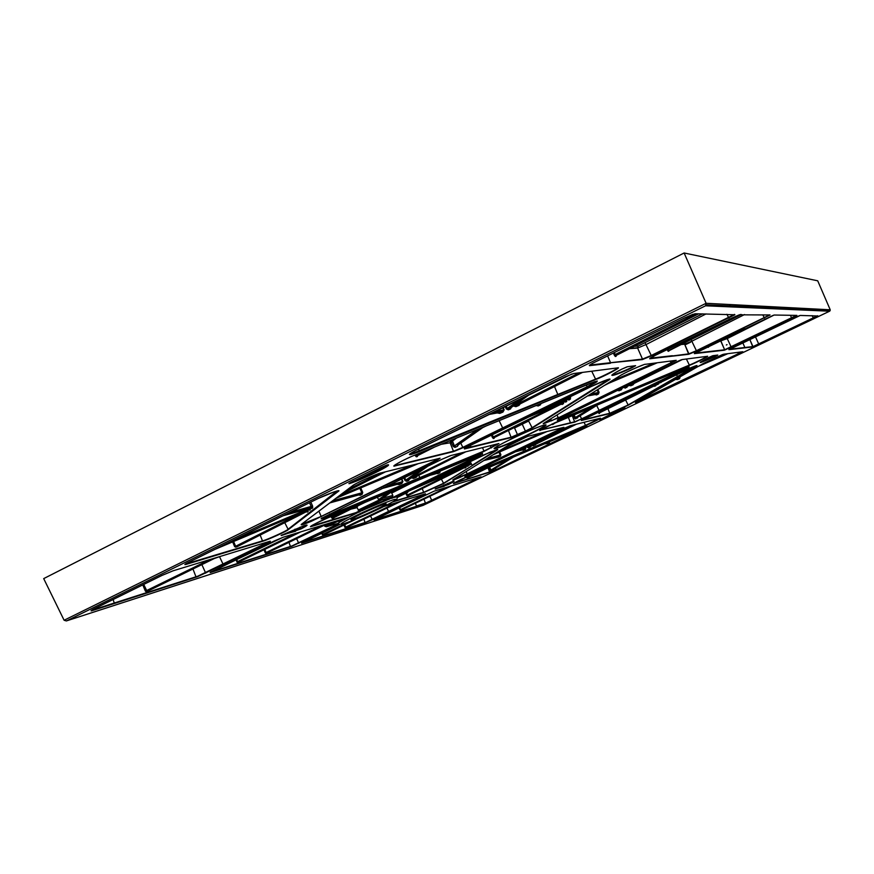 <?xml version="1.0" encoding="UTF-8"?>
<svg xmlns="http://www.w3.org/2000/svg" width="874" height="874" viewBox="0 0 874 874"><rect width="100%" height="100%" fill="white"/><g stroke="black" fill="none" stroke-linecap="round" stroke-linejoin="round"><path stroke-width="1.31" d="M494.771 448.1L496.399 447.925C504.975 445.969 546.501 426.468 545.321 424.928M397.113 496.749L397.419 497.47M210.47 572.153L291.785 546.01L338.096 523.93L291.719 546.381L210.164 572.623L273.988 541.104L283.351 537.171L348.715 517.255L359.968 511.443L391.519 498.093L397.047 496.782L490.063 452.175L497.754 449.673L443.675 483.541L423.759 492.575L392.568 501.993M496.246 448.34C482.918 452.109 534.626 427.08 544.371 425.092C555.755 422.229 506.592 445.937 496.246 448.34L496.388 447.925M464.99 452L413.566 477.685L413.61 478.428L411.501 477.881L416.122 476.592L416.177 477.335L413.61 478.428M408.617 495.307L407.623 496.29L406.727 495.361L460.019 468.999M536.385 443.916L533.599 445.784L532.408 445.259M653.949 386.024L599.258 412.845L599.466 413.446L598.297 412.626L650.278 387.062M662.361 381.217L660.766 382.67L659.936 382.397L660.536 382.091M621.611 388.264L622.288 388.111L621.403 389.793L621.425 389.072L619.032 389.52M621.971 388.089L621.425 389.072L618.639 390.143M567.106 398.304L570.569 397.342L570.351 399.134L569.007 400.008L567.98 399.647M595.795 394.436L599.072 392.24L598.482 393.977L596.581 394.917L595.03 394.578M540.154 403.843L540.34 404.902L538.198 405.973L536.439 405.58M494.192 411.741L504.178 409.83L502.943 412.08L502.921 411.141L490.849 413.391M658.865 382.899L657.904 384.374L649.306 387.488M544.688 409.229L566.647 399.91L566.691 401.527L564.844 401.767M530.594 446.385L528.661 447.925L527.339 447.335L537.139 441.337M466.574 477.554L467.601 477.685L466.355 477.04M425.518 467.295L406.727 480.602L406.781 481.345L405.077 480.613L420.973 469.502M289.644 512.535L312.597 506.013L312.695 507.838L311.679 507.444L285.263 514.688M353.041 519.276C361.224 516.862 390.612 502.976 385.663 503.839L384.331 504.167C376.53 506.363 346.301 520.642 351.512 519.659L353.041 519.276M589.742 365.07L642.51 359.083L651.174 355.521L734.553 314.389M91.224 610.423L197.611 576.261L269.793 541.312M415.336 503.293L416.472 505.98L426.425 502.758L480.656 476.953M742.725 342.641L744.866 347.491L752.995 346.585L817.736 315.733M586.257 426.151L467.994 476.341L582.128 427.779C588.519 425.201 588.573 425.518 582.313 428.741L494.684 470.605L454.502 483.289C449.837 484.994 461.341 479.05 467.994 476.341L453.868 483.333L494.564 470.376L586.749 426.009M185.332 564.101L262.757 540.798C266.286 540.11 287.393 530.562 287.819 529.469L337.233 490.915M321.195 518.555L484.054 451.006L498.693 443.588M483.65 460.653L453.508 479.422L508.755 445.019L515.059 441.894L528.115 436.257L563.883 427.331L459.407 477.685C453.672 480.088 451.65 480.7 453.344 479.52L467.066 473.894L563.511 427.419M465.645 475.849L585.624 425.31L599.87 418.34C603.672 417.029 591.512 423.224 585.624 425.605L470.889 474.374C465.372 476.669 463.624 477.16 465.645 475.849L563.752 428.555L570.646 425.638L599.815 418.351M635.409 402.444L742.365 351.796M301.29 524.422L321.009 516.512L440.004 458.227M571.869 374.028L415.62 450.503L565.434 376.683L573.661 373.537L617.448 367.91C622.933 366.37 604.524 376.202 595.762 379.513L419.389 451.585C407.765 456.02 406.508 455.66 415.62 450.503C410.419 453.322 408.464 454.688 409.786 454.556L595.773 379.054C602.153 376.65 618.311 368.555 617.481 367.899M578.151 416.964L575.595 418.864L574.338 418.176L573.06 415.368L572.153 415.511M540.045 430.183L574.874 421.727L581.516 418.919L689.094 366.73M464.433 448.537L511.356 437.153L525.471 431.057L531.884 427.856L609.287 379.087M359.848 511.847L312.324 526.235C305.485 528.672 318.573 521.592 327.695 517.954L482.557 453.442L478.482 456.436L391.749 498.344M397.036 496.782L483.005 455.234L497.339 449.444M621.917 369.101L627.565 366.719L635.627 365.671L632.066 367.746C612.488 376.978 603.65 378.376 621.917 369.101L626.855 366.916M349.851 483.486C348.202 483.967 348.639 483.551 351.173 482.251L387.881 464.75C393.595 464.323 363.213 479.258 349.851 483.486L349.982 482.951C361.825 479.214 388.941 466.192 387.848 464.75M625.107 408.082L600.307 419.935C598.745 419.826 619.196 410.048 625.107 408.082L625.063 408.103C618.115 410.354 596.341 421.301 600.394 419.859L600.46 419.695M647.448 397.626L645.329 398.62C636.873 402.433 633.879 403.515 636.327 401.865L703.821 363.223L723.705 354.21L742.813 351.73L740.136 353.325L647.448 397.626L646.694 395.933M315.285 499.895L318.486 498.355C328.504 493.482 342.881 488.555 338.009 491.614L288.289 529.655C287.852 530.758 266.22 540.547 262.615 541.268L186.184 564.364C184.272 564.91 184.403 564.571 186.566 563.359L315.252 499.917L186.632 563.326M301.126 528.879L281.33 535.565L304.829 525.449C308.762 524.389 307.528 525.536 301.126 528.879L306.665 525.023M498.934 443.533L484.065 451.377L330.186 515.791C322.79 518.828 319.895 519.659 321.523 518.293L441.938 459.287L451.159 455.452L498.814 443.566M539.826 430.609L554.914 422.743L684.408 368.478C691.695 365.671 690.515 366.698 680.846 371.548L574.742 422.109L539.979 430.227M560.496 419.378L557.306 420.339L557.994 419.356L562.266 416.942L674.335 362.797L682.048 359.575L707.055 356.352C710.748 355.237 695.835 362.885 689.488 365.376L560.496 419.017L689.52 365.026C694.142 363.223 706.935 356.953 706.847 356.384M558.388 417.816L545.278 423.103C543.125 423.923 542.623 423.966 543.748 423.224L619.742 375.896C622.867 373.526 644.936 363.54 645.383 364.305L676.225 360.328L558.388 417.816L675.81 360.383M532.288 428.042L511.203 437.579L464.465 448.974L468.311 446.439L591.611 386.363C601.443 381.37 615.241 376.519 608.14 380.54L532.288 428.042L528.628 421.028L514.546 427.965L517.637 434.979M448.318 484.578L435.274 489.069L453.071 481.323C455.387 480.711 453.803 481.793 448.318 484.578L453.759 481.137M700.14 362.273L712.955 355.674L717.762 355.062L714.768 356.701C697.791 364.163 695.77 364.436 708.716 357.51L712.583 355.784M389.039 499.338L388.744 498.672L359.127 511.104L357.062 507.652L357.586 506.013L366.337 501.763M458.402 444.79L457.408 446.363L454.983 447.39L453.278 446.516L451.41 442.419L451.585 440.638L452.524 441.042L454.393 445.959L477.794 429.353M452.557 441.894L450.11 442.779L450.787 440.835L453.213 439.414M573.89 414.789L572.983 415.172M594.866 381.588L470.146 432.488L590.19 383.358C600.329 379.622 599.411 380.856 587.437 387.051L462.958 447.728L453.595 451.618L395.693 465.744C388.067 468.213 404.957 458.883 415.511 454.841L470.157 432.477L415.489 454.851C405.088 458.774 391.727 466.465 394.731 465.667L453.759 451.137L462.674 447.433L587.175 386.723L597.193 380.955M219.505 556.64L223.241 564.593L197.546 576.687L92.349 610.587L91.147 610.926L93.813 609.025L161.985 575.431L173.205 570.766L269.509 541.388C271.246 540.93 270.427 541.541 267.062 543.224L223.241 564.593M470.201 461.417L472.091 465.339L497.557 449.378M391.191 492.117L392.874 495.427L392.36 497.033L388.744 498.672M690.591 342.204L684.954 344.946M684.124 252.99L43.7 578.61L64.108 620.256L706.105 303.289L684.124 252.99L817.714 280.805L830.224 309.789L829.546 311.21L705.547 305.791L706.105 303.289L830.224 309.789M338.391 523.155L337.353 523.602M482.361 454.196L482 453.42M545.19 422.328L551.33 420.492L550.642 418.93M308.227 510.045L307.408 512.12L306.403 511.727L237.051 546.742L234.658 546.698L235.63 546.272L236.319 546.84L235.576 547.19L237.564 546.458M490.194 445.718L491.472 447.892M467.787 477.717L467.109 477.914M601.257 363.77L600.132 364.338M581.658 420.088L609.997 413.216L627.914 405.088L696.381 365.605M393.835 501.261L423.89 492.204L443.315 483.398L472.473 465.503M311.035 526.115L359.968 511.443M447.619 483.366L448.056 484.382L444.243 486.042L443.784 484.983M700.293 362.153L714.659 356.417L714.189 355.521M300.11 527.098L300.776 528.65L295.751 530.802L295.019 529.12M611.92 375.033L612.554 375.055C615.799 374.389 622.244 371.832 631.902 367.386L631.301 366.228M600.635 419.553L624.211 408.409M714.768 356.701L717.183 355.128M632.066 367.746L635.016 365.747M493.581 469.36L491.341 471.042L490.183 470.463L488.828 467.47M514.338 427.55L508.592 430.434M672.357 355.969L688.92 353.828L696.338 350.736L769.623 314.957M694.699 353.172L724.655 349.786L796.487 315.383M374.476 519.79L416.363 506.308L373.996 519.91L434.116 491.166L481.017 476.843L430.445 501.305L416.363 506.308M302.033 542.754L366.173 522.117L425.277 493.865M391.519 498.093L481.956 454.087M706.017 313.93L646.268 344.443L637.594 348.071L629.466 348.726M744.539 314.553L692.055 341.1L684.637 344.247L680.518 344.575M543.661 423.278L545.278 423.103M551.221 420.907L558.158 417.543L557.011 414.964M557.623 420.077L560.496 419.017L560.081 418.034M774.047 315.066L727.321 338.533L719.193 341.439M362.371 509.826L362.677 510.536M339.167 522.565C338.074 522.477 339.997 521.079 344.957 518.38M358.122 510.11L381.905 498.672M378.715 499.906L377.349 497.153M596.363 405.372L577.528 417.346M405.077 480.613L403.799 477.87L404.629 477.477L405.886 480.219L408.573 479.815L408.628 480.558L406.781 481.345M481.541 427.823L457.55 445.369M491.341 471.042L491.396 470.452L490.183 470.463L492.805 469.841L513.562 456.949L492.903 469.786M148.449 590.813L146.756 592.233L145.39 591.141L209.847 559.589M401.548 509.913L400.784 510.733L399.975 509.913L448.034 486.916M437.284 473.337L440.212 471.294L439.677 472.943L436.618 473.522M236.745 561.993L239.225 561.796L237.892 562.987L235.783 559.721M267.335 553.548L267.597 552.729L327.357 523.755L267.619 552.718L267.335 553.548L266.395 553.843L265.303 552.881L267.641 552.707M346.803 527.404L345.864 528.344L344.957 527.47L396.698 502.594M324.32 534.593L323.304 535.587L322.342 534.68L348.682 522.018M667.365 350.004L669.113 350.277L740.77 314.487L669.113 350.277L668.763 351.228L667.168 349.556L668.239 351.272M616.039 355.652L615.296 356.494L614.225 355.019L696.13 313.766M454.983 447.39L455.059 446.516L453.278 446.516L455.332 446.352M417.543 455.671L416.374 456.84L415.15 455.529L417.499 455.715M511.334 407.426L510.514 408.934L508.307 409.851L506.286 408.923L510.492 407.994L530.616 393.792M520.281 403.81L518.959 405.416L515.9 406.694L513.409 405.984L579.145 372.837M494.225 437.645L493.373 438.573L492.379 437.426L558.792 404.323M359.433 494.76L362.732 492.433L362.142 494.313L360.252 495.263L358.733 494.957M398.719 483.956L402.936 481.552L401.843 483.453L399.189 484.589L397.146 484.382M333.835 517.681L332.699 518.785L331.628 517.747L333.759 517.736M469.032 464.607L470.857 462.849L470.769 464.291L468.999 464.618M498.278 456.556L500.911 454.72L500.42 456.195L497.656 456.731M522.816 449.804L525.94 447.958L525.132 449.454L521.559 450.154M575.595 418.864L575.693 418.187L574.338 418.176L592.485 407M677.383 379.119L680.016 377.36L679.535 378.748L676.727 379.24M627.466 386.395L625.271 388.143L623.774 387.433L626.898 386.734L634.393 382.091M309.167 508.592L309.309 509.356L217.724 547.965M310.15 508.318L310.325 509.761L309.057 509.782M214.37 549.626L308.719 509.837L214.403 549.604M427.976 466.093L408.77 479.673M510.722 407.83L510.514 408.934M508.307 409.851L508.286 408.912L527.492 395.332M457.408 446.363L457.244 445.598L483.65 426.96M565.653 400.095L565.828 401.144L532.157 415.336M566.691 401.527L565.828 401.144L528.814 416.964M627.019 386.658L626.876 387.455M625.271 388.143L625.292 387.422L632.088 383.205M577.397 418.089L577.31 417.488L597.871 404.738M575.933 418.045L573.956 414.964M658.144 383.249L652.146 386.122M658.734 383.883L657.172 384.101M530.059 447.324L530.048 446.712L528.005 447.018L527.514 445.959M528.661 447.925L542.23 438.89M492.98 469.731L492.903 470.354M148.383 590.846L215.878 557.754M214.687 558.115L147.05 591.283L143.74 584.422M356.876 518.752L324.243 534.648M323.304 535.587L322.419 532.812M401.199 501.217L346.858 527.383L401.188 501.217M400.489 501.436L346.104 527.612L344.64 524.782M451.53 485.846L401.505 509.957M400.784 510.733L399.626 507.346M615.995 356.417L616.378 355.325L698.665 313.81L616.399 355.314L615.689 355.39L614.269 352.572M519.232 404.345L582.543 372.4M518.959 405.416L518.948 404.487L515.879 405.755L513.934 405.591M515.9 406.694L515.879 405.755L581.8 372.488M503.074 407.36L504.178 409.83L502.921 411.141L499.054 412.594M502.943 412.08L499.764 413.402L499.742 412.462L488.413 414.593M535.467 405.755L537.27 405.416M569.116 397.331L569.477 398.741L564.189 399.735M570.351 399.134L569.477 398.741L562.069 400.762M561.163 404.17L562.179 404.476L561.108 404.203M494.444 437.492L562.583 403.264L563.457 403.646L562.179 404.476M563.282 402.433L493.679 437.677L561.228 404.138M493.373 438.573L493.679 437.677L492.204 434.793M744.79 328.755L709.065 346.454L744.659 328.81M731.549 335.146L708.486 346.29M633.945 383.675L632.995 384.844L633.027 384.123L629.444 385.161M632.995 384.844L630.766 385.795L630.788 385.073L682.321 359.542M621.403 389.793L619.087 390.776L619.12 390.055L617.142 390.427M553.941 423.158L555.984 422.295M553.013 423.835L552.368 424.589L552.565 423.77M653.992 386.002L599.717 412.736L654.047 385.98L654.713 386.275L653.807 386.1M655.762 384.713L655.194 385.292L655.861 385.598L654.713 386.275M599.007 413.555L598.668 411.796M535.653 444.287L576.469 424.185L535.598 444.309M535.533 444.942L535.533 444.342L533.588 445.183L575.988 424.305M515.026 451.945L523.089 449.728L523.122 450.329M516.61 451.192L525.132 448.854L525.132 449.454M468.18 477.51L486.873 468.3L468.191 477.499M547.353 443.052L549.178 441.796M456.447 468.071L469.841 464.902M458.195 467.219L470.769 464.291M464.258 467.743L465.121 467.994L464.302 467.721L408.595 495.318L465.252 467.098L466.006 467.415L465.121 467.994M407.623 496.29L407.874 495.536L465.766 466.519M408.486 495.383L408.333 496.082L408.584 495.329L407.437 495.055L406.519 492.914M467.448 465.044L467.492 465.634L412.572 489.265M468.235 464.826L468.246 465.951L467.492 465.634L409.764 490.62M468.246 465.951L466.989 466.017M465.755 451.814L416.33 476.494M381.698 488.632L399.134 483.835L399.189 484.589M383.653 487.681L401.789 482.71L401.843 483.453M309.494 502.758L311.679 507.444L310.816 508.144L311.832 508.537L310.936 508.1M307.79 510.23L236.319 546.84M308.227 511.454L307.222 511.061L237.499 546.49M338.817 523.854C336.348 524.116 339.571 521.953 348.464 517.386M382.615 498.18L392.874 495.427M392.36 497.033L381.621 499.95L359.127 511.104M408.846 491.068L397.419 497.437L407.808 492.27L403.427 493.69M342.4 519.167L326.352 526.771L337.604 523.526M326.352 526.771L324.669 526.181L333.737 521.811M326.592 526.607L325.15 524.815M381.621 499.95L381.763 498.77L393.803 490.259M66.872 620.759L423.125 505.358L829.546 311.21M64.108 620.256L66.369 620.933L423.125 505.358M380.758 508.034C394.862 501.108 399.178 498.311 393.693 499.644C384.768 502.616 372.204 507.936 355.991 515.616C341.636 522.707 337.593 525.405 343.864 523.701C353.041 520.565 365.343 515.343 380.758 508.034M533.599 445.784L532.048 445.478M660.766 382.67L659.794 382.451M569.007 400.008L567.838 399.68M598.024 393.431L598.482 393.977L598.024 393.431L588.857 395.135M541.126 403.438L540.34 404.902L538.515 404.509M657.904 384.374L657.237 384.167M565.773 402.127L564.91 401.745M406.727 495.361L405.82 493.264M310.805 502.102L312.597 506.013M570.296 396.752L570.569 397.342M372.357 508.865L363.977 512.623M425.54 503.358L423.966 499.163M729.298 349.25L752.995 346.639L749.717 339.276L752.853 346.934L728.894 349.676L800.213 315.448L817.922 315.984L752.853 346.934M797.012 309.789L796.105 308.009M770.682 308.642L769.655 306.621M736.476 307.135L735.307 304.818M489.844 472.626L488.009 467.819M642.685 359.52L637.496 347.776L638.304 346.017L702.434 313.875M574.742 422.109L572.219 415.674L570.667 416.144M383.959 506.483L425.518 493.788L372.302 519.735L365.157 522.783L301.563 543.213L340.019 524.324L304.491 541.476M659.63 387.193L628.242 405.23L609.866 413.566L581.33 420.503L683.392 371.122C691.29 367.211 701.145 363.573 695.201 366.763L659.63 387.193M610.369 363.267L589.666 365.649C588.726 365.671 589.852 364.819 593.042 363.071L684.418 318.005L695.038 313.755L734.892 314.76L651.425 355.86L642.292 359.607L610.587 362.786L642.292 359.607M672.182 356.177L649.688 358.755L655.019 355.478L739.284 314.826L770.06 314.957L696.545 351.031L688.734 354.276L672.182 356.177M310.532 517.43L352.397 485.878C353.424 484.251 378.245 473.042 381.162 472.889L440.081 458.205L436.377 460.685L311.417 521.265C303.529 524.531 300.197 525.536 301.432 524.302L310.532 517.43M705.547 305.791L66.894 620.759M774.277 315.033L796.913 315.394L791.877 318.223L724.491 350.179L694.349 353.631L774.069 315.055M356.843 506.199L357.586 506.013M357.062 507.652L350.856 509.181M738.312 307.222L742.321 305.19M770.628 308.544L773.993 306.85M796.684 309.156L798.716 308.14M453.595 451.618L450.11 442.779L441.283 444.298M449.017 441.13L450.787 440.835M668.282 350.605L667.703 350.671M668.075 351.184L740.256 314.531M528.289 420.591L532.069 418.701M511.203 437.579L508.46 430.489M492.379 437.426L491.417 435.186M470.452 445.401L470.944 447.39M499.382 412.528L499.644 413.074M625.609 399.986L628.242 405.23M676.323 374.509L677.721 376.803M656.188 384.527L655.861 385.598M585.624 425.605L584.072 422.284M527.339 447.335L526.847 446.275M525.482 446.931L525.94 447.958M470.583 473.282L470.889 474.374M608.14 380.54L607.31 379.622M563.752 402.237L563.457 403.646M418.81 475.259L419.957 478.209M417.335 475.991L416.177 477.335M409.349 479.28L408.628 480.558M401.745 478.865L402.936 481.552M329.629 513.999L330.186 515.791M568.297 417.127L570.58 423.125M552.368 424.589L551.822 424.108M460.784 443.096L462.958 447.728M436.377 460.685L435.569 459.331M464.597 448.428L464.465 448.974M580.118 415.74L581.713 419.159M560.343 429.418L559.731 428.358M386.931 508.089L388.777 511.814M422.798 495.482L422.339 494.76M267.062 543.224L266.45 542.328M113.128 599.509L114.396 603.486M196.126 577.19L192.957 568.985M145.39 591.141L142.779 584.903M499.13 420.623L502.845 428.282M587.437 387.051L586.225 384.986M607.594 355.86L610.587 362.786L589.666 365.649M614.225 355.019L613.351 353.03L615.22 356.406L615.689 355.39L698.097 313.799M484.065 451.377L482.492 447.63M596.691 405.47L599.258 410.736M680.846 371.548L680.092 370.281M642.412 386.079L641.494 386.461M392.109 497.164L392.601 497.94M478.482 456.436L477.707 455.092M481.64 453.54L413.97 481.803L391.825 493.012M423.759 492.575L422.24 488.555M695.201 366.763L694.633 366.184M554.498 386.548L558.016 394.928M595.762 379.513L591.731 371.221M726.36 344.99L727.037 344.662M429.877 496.323L431.854 500.638M478.307 478.439L477.903 477.794M399.975 509.913L399.003 507.652M729.506 304.513L730.719 306.883M710.781 305.004L711.305 306.02M711.949 305.059L712.463 306.075L711.971 305.059M645.252 343.111L651.425 355.86M728.883 318.103L726.873 314.269M589.852 364.993L593.042 363.071M201.872 564.626L205.707 573.147M219.461 556.705L214.239 558.552M92.371 609.768L92.349 610.587M296.614 538.657L298.777 543.311M211.082 571.804L211.005 572.394M290.572 546.785L288.977 542.361M265.303 552.881L263.992 549.757M649.688 358.755L688.92 353.904L684.55 343.995L685.271 342.455L741.436 314.498M668.763 350.627L668.763 351.228M649.95 358.242L672.346 355.707M765.285 306.392L766.334 308.446M751.411 306.927L751.859 307.801M752.733 307.834L752.296 306.971L752.722 307.834M691.203 339.931L696.545 351.031M764.531 318.169L762.784 314.848M359.29 512.044L359.192 511.082M331.628 517.747L331.104 516.523M312.28 525.285L312.324 526.235M671.396 363.191L670.26 361.093M608.741 383.26L604.404 385.456M597.849 389.531L599.072 392.24M312.695 507.838L311.832 508.537M310.325 509.761L309.735 510.241M307.408 512.12L306.545 511.683M284.749 522.652L288.289 529.655M186.228 563.555L186.184 564.364M262.615 541.268L260.168 535.052M234.658 546.698L232.648 541.924M418.58 449.007L419.389 451.585M506.286 408.923L505.106 406.366M499.764 413.402L497.219 412.932M496.891 445.03L496.268 444.2M370.554 515.966L372.302 519.735M365.157 522.783L363.868 519.189M344.957 527.47L343.952 525.121M322.342 534.68L321.698 533.162M525.558 431.395L522.029 423.715M466.137 471.556L467.284 474.112M499.666 451.934L500.911 454.72M689.488 365.376L686.407 359.017M630.766 385.795L629.029 385.423M619.087 390.776L617.219 390.405M461.669 465.547L469.841 463.318L469.305 462.16L470.321 461.691L470.857 462.849M467.601 466.366L466.956 466.017M466.181 466.345L466.006 467.415M441.37 479.083L443.675 483.541M792.685 307.823L793.614 309.636M782.022 308.38L782.416 309.134M783.082 309.167L782.7 308.402M726.807 337.659L731.309 347.317M791.877 318.223L790.336 315.285M719.739 341.166L720.788 341.079L724.655 349.84L720.766 340.652M708.748 346.803L708.355 347.328L707.809 346.617L708.311 347.273L709.065 346.454M814.35 308.959L815.18 310.587M805.904 309.505L806.254 310.183M806.778 310.204L806.44 309.527L806.778 310.204M755.355 336.566L758.894 344.378M813.53 318.267L812.154 315.634M495.307 468.289L496.126 469.928M580.38 429.68L579.823 428.763M549.79 441.545L549.287 442.736L546.763 443.216M738.65 354.046L737.754 352.386M609.866 413.566L607.943 408.682M395.605 464.52L395.693 465.744M486.261 425.889L482.677 427.648M318.901 511.137L321.315 516.785M360.733 487.911L362.732 492.433M634.218 346.322L638.304 346.017M392.568 491.155L396.84 488.981M684.67 342.51L685.271 342.455M436.017 488.522L444.123 486.392M603.322 417.98L603.65 418.537M281.81 535.008L295.609 531.261M345.864 528.344L346.104 527.612L346.858 527.383L346.617 528.104M146.756 592.233L147.05 591.283L148.318 590.879L148.034 591.818M392.076 490.98L379.48 499.906M378.508 499.677L388.821 492.346M409.786 490.609L466.847 466.061M425.714 482.918L466.989 465.165M624.484 386.876L626.112 386.089M656.603 362.863L607.299 383.653M606.239 384.309L657.324 362.765M611.276 381.173L653.916 363.202M506.112 405.875L507.302 408.442L521.876 398.107M727.397 353.73L699.211 365.867M698.239 366.414L727.856 353.675L698.239 366.424M703.592 363.355L725.354 353.992M649.338 387.466L657.226 384.079M546.337 431.701L493.908 454.262M493.165 454.731L547.135 431.505L493.154 454.742M497.426 452.077L542.667 432.619M577.408 417.411L597.838 404.749M417.007 463.963L336.435 497.929M335.747 498.442L418.318 463.635L335.736 498.453M339.101 495.919L412.004 465.208M457.331 445.522L483.595 426.982M456.49 438.071L452.524 441.042M512.262 457.506L491.581 470.354M489.615 467.142L490.948 470.081L508.766 458.992M230.681 541.585L308.708 508.723M710.486 305.998L709.961 304.971M667.944 349.185L717.106 325.226M751.137 307.779L750.679 306.894M743.883 305.266L739.907 307.287M333.606 518.511L333.879 517.659L362.448 503.391M360.175 504.353L332.983 517.932L332.699 518.785M331.934 516.184L332.459 517.408L350.343 508.471M587.481 395.988L596.134 394.371L596.581 394.917M590.758 393.945L598.319 392.557L597.15 389.968M283.056 515.78L310.816 508.144M235.63 547.168L236.996 546.763M233.62 541.509L235.63 546.272L303.049 512.23M503.795 409.972L502.714 407.546M387.521 485.802L402.586 481.683L401.417 479.028M411.982 477.674L461.734 452.808M500.42 456.195L484.862 459.91M483.857 460.522L498.89 456.96M486.84 458.675L500.234 455.015L498.999 452.229M630.667 384.407L671.8 364.01M781.76 309.123L781.356 308.347M775.358 306.916L771.851 308.686M805.653 310.172L805.304 309.472M799.939 308.205L796.902 309.724M549.287 442.736L546.206 443.063M544.174 443.926L547.878 443.424M485.201 469.01L467.601 477.685M466.989 476.767L476.002 472.932M679.535 378.748L676.662 378.781M675.438 379.48L677.995 379.513M678.344 377.808L679.284 377.273M533.348 444.68L573.388 424.95M519.757 449.684L525.7 448.056L525.241 447.04M417.346 456.599L417.685 455.572L434.695 446.996L417.717 455.562M431.931 448.122L416.712 455.802L416.374 456.84M415.926 454.677L421.88 452.24M384.494 472.058L342.903 493.056M341.887 493.821L385.51 471.807M346.683 490.205L380.769 472.998M362.142 494.313L361.552 493.755L330.765 502.2M329.826 502.911L359.662 494.695L360.252 495.263M332.633 500.791L361.836 492.816L359.837 488.293M538.198 405.973L537.652 405.35L539.782 404.28M439.677 472.943L439.185 472.441L430.882 474.724M428.227 475.838L437.492 473.282L437.983 473.784M436.126 472.528L439.261 471.206M527.273 436.519L503.468 448.318L527.262 436.53M525.94 437.033L504.626 447.597M239.105 561.862L300.853 531.84L239.203 561.807L238.908 562.659M299.902 532.124L238.165 562.146L237.892 562.987M236.614 559.316L237.597 561.632L295.543 533.457M326.483 524.018L266.657 553.024L266.395 553.843M264.789 549.375L266.122 552.543L322.266 525.307M311.177 525.995L311.002 526.377C310.128 526.17 315.689 523.362 327.684 517.954L413.97 481.803M324.101 535.325L324.352 534.571M401.406 510.525L401.636 509.859M615.296 356.494L616.399 355.325M494.105 438.398L494.192 437.677M552.947 424.458L556.006 422.284M799.306 315.711L729.047 349.414M355.631 512.776L359.487 510.929M283.056 537.27L210.252 572.295M172.79 570.897L161.985 575.431M162.007 575.42L93.813 609.025M334.873 491.603L318.486 498.355M186.566 563.359L185.299 564.112M450.372 455.682L441.938 459.287M321.381 518.413L441.949 459.287M433.941 491.221L373.996 519.91M304.513 541.465L301.705 542.951M508.821 444.975L527.579 436.41M483.584 460.696L508.755 445.019M563.763 428.555L465.7 475.817M695.584 365.835L616.651 403.165M616.662 403.154L581.33 420.296M539.782 430.347L547.758 426.108M608.599 400.248L547.747 426.108M688.209 367.004L621.283 394.928M674.335 362.797L557.994 419.356M558.169 419.159L557.306 420.339M694.349 353.631L724.491 350.179M773.359 315.263L694.535 353.26M729.178 349.327L744.724 347.863M722.689 354.483L703.843 363.213L687.532 372.553M636.37 401.843L635.365 402.466M593.075 363.06L684.44 317.994M684.418 318.005L693.049 314.269M642.477 359.094L637.496 347.776L630.176 348.365M681.13 344.269L684.55 343.995L688.734 354.276M655.019 355.478L649.885 358.285M655.03 355.467L731.735 318.103M739.284 314.826L731.724 318.103M464.334 448.548L468.333 446.428M490.008 435.864L468.322 446.439M591.611 386.363L490.019 435.864M381.807 467.164L386.821 465.023M349.207 483.333L381.785 467.175M303.966 525.722L281.1 535.412M452.612 481.465L435.197 488.97M542.098 425.758C537.608 427.069 518.326 435.165 502.583 443.347C489.768 450.514 496.235 447.958 495.121 448.34L495.187 447.717M380.835 508.002C397.233 499.994 396.774 499.13 396.971 498.967L397.342 496.749M564.921 401.734L528.781 416.985M796.935 309.789L796.028 307.998M770.573 308.631L769.546 306.61M736.312 307.135L735.143 304.808M612.368 374.629L612.248 375.328C610.576 375.503 613.81 373.427 621.938 369.101M783.071 309.167L782.689 308.402M428.052 466.061L408.715 479.728M530.704 393.748L510.689 407.885M657.335 362.765L606.228 384.32M634.437 382.069L626.953 386.701M215.889 557.743L148.296 590.89M582.554 372.4L519.112 404.411M669.102 350.277L668.195 351.14M362.47 503.38L333.901 517.648M393.857 490.238L381.84 498.737M416.243 476.538L465.766 451.803M341.865 493.832L385.521 471.807M324.232 525.274L324.658 526.148M93.835 609.014L91.125 610.489M318.497 498.355L315.274 499.906M301.486 524.269L352.462 485.846C357.193 482.612 366.053 478.504 379.065 473.522M570.23 425.758L563.752 428.555M621.272 394.939L608.61 400.237M674.335 362.786L681.239 359.804M687.554 372.543L636.348 401.854M643.362 364.862C634.426 368.271 626.56 371.942 619.775 375.875L543.781 423.202M591.622 386.363L607.179 379.666M423.092 505.369L829.623 311.188M706.225 304.797L830.18 310.652M380.813 508.012C368.555 513.901 352.386 521.013 343.067 523.941"/></g></svg>
